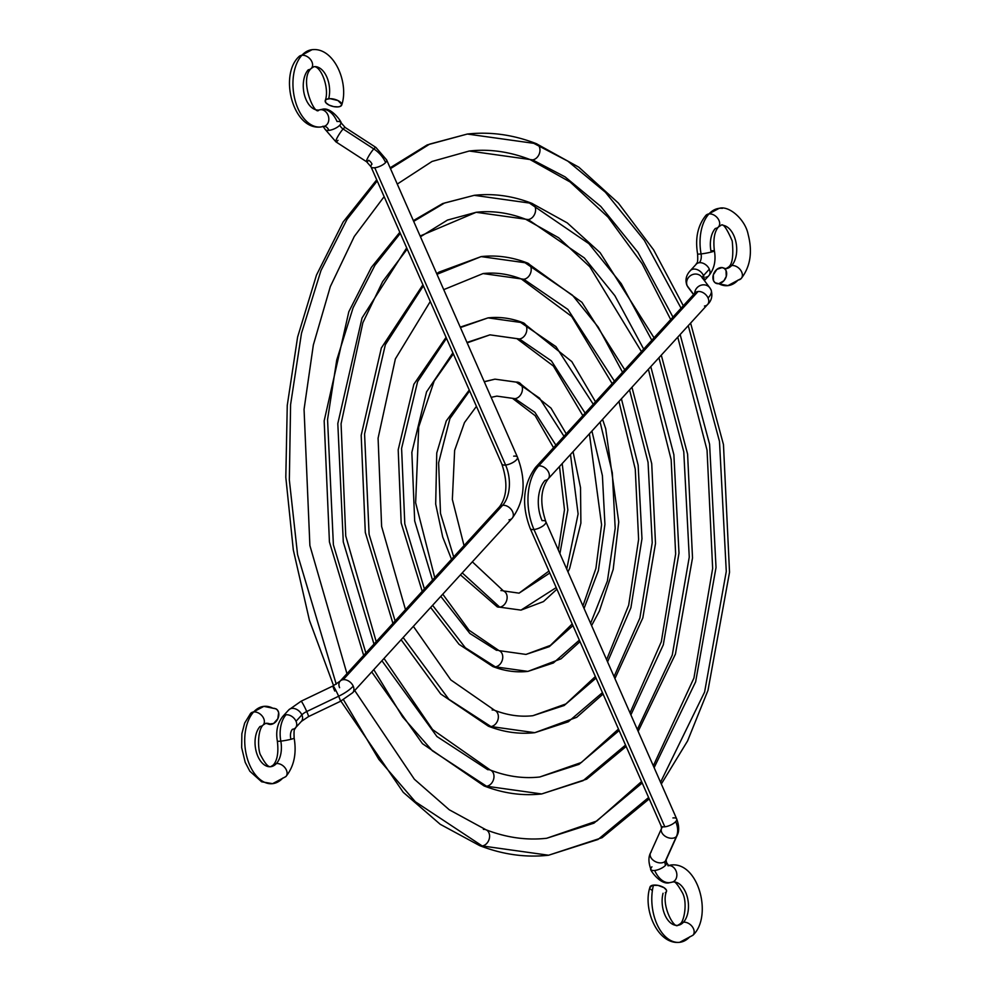 <?xml version="1.0" encoding="UTF-8"?>
<svg xmlns="http://www.w3.org/2000/svg" width="992" height="992" viewBox="0 0 992 992"><rect width="100%" height="100%" fill="white"/><g stroke="black" fill="none" stroke-linecap="round" stroke-linejoin="round"><path stroke-width="1.49" d="M741.198 278.529A8.544 6.064 -137.6 0 0 740.54 270.047A8.544 6.064 -137.6 0 0 731.687 265.534A21.824 13.045 -96.4 0 1 725.983 268.658A21.824 13.045 83.6 0 0 731.687 265.534A8.544 6.064 -137.6 0 0 728.574 267.034A8.544 6.064 42.4 0 1 731.687 265.534A21.824 13.045 83.6 0 0 735.878 241.837A21.824 13.045 83.6 0 0 722.883 225.308A21.824 13.045 -96.4 0 1 735.878 241.837A21.824 13.045 -96.4 0 1 731.687 265.534A8.544 6.064 42.4 0 1 740.54 270.047A8.544 6.064 42.4 0 1 741.198 278.529A8.544 6.064 42.4 0 1 738.085 280.042A38.899 23.25 -96.4 0 1 727.905 285.634A38.899 23.25 -96.4 0 1 718.741 283.7A8.544 6.324 118.2 0 1 715.716 283.142A8.544 6.324 118.2 0 1 713.434 274.474A8.544 6.324 118.2 0 1 720.837 267.58A8.544 6.324 118.2 0 1 723.862 268.138A8.544 6.324 118.2 0 1 726.144 276.818A8.544 6.324 118.2 0 1 718.741 283.7A38.899 23.25 83.6 0 0 727.905 285.634L715.753 283.166M701.071 253.927A8.544 0.769 169.7 0 1 697.599 253.94A8.544 0.769 -10.3 0 0 701.071 253.927A38.899 23.25 -96.4 0 1 708.982 213.925A38.899 23.25 -96.4 0 1 722.387 208.345A38.899 23.25 83.6 0 0 708.982 213.925A8.544 6.064 -137.6 0 0 705.858 215.438A8.544 6.064 42.4 0 1 708.982 213.925A38.899 23.25 83.6 0 0 701.071 253.927A8.544 0.769 -10.3 0 0 709.937 252.377A8.544 0.769 -10.3 0 0 714.389 250.864A8.544 0.769 169.7 0 1 709.937 252.377A8.544 0.769 169.7 0 1 701.071 253.927A8.544 5.109 -96.4 0 1 699.335 262.706A8.544 5.109 83.6 0 0 701.071 253.927M696.21 264.219A8.544 6.064 42.4 0 1 699.335 262.706A8.544 6.064 -137.6 0 0 696.223 264.194C696.607 261.838 698.182 265.608 697.599 253.927C694.995 238.34 697.748 225.506 705.87 215.425M709.788 287.767A8.544 7.899 143.1 0 0 700.612 285.361A8.544 7.899 143.1 0 0 694.698 293.297A8.544 7.899 -36.9 0 1 700.662 285.349A8.544 7.899 -36.9 0 1 709.838 287.829L701.753 277.053A8.544 7.899 143.1 0 0 690.94 275.354A8.544 7.899 143.1 0 0 687.258 285.857A8.544 7.899 143.1 0 0 688.101 287.296L686.836 285.138A25.618 9.498 -23.8 0 0 687.258 285.857A25.618 9.498 156.2 0 1 686.836 285.126C685.026 279.843 686.204 274.995 690.37 270.593A8.544 6.064 42.4 0 1 697.19 269.638A8.544 6.064 42.4 0 1 703.477 275.59A8.544 3.162 -23.8 0 0 702.361 277.859A8.544 3.162 156.2 0 1 703.477 275.59A8.544 6.064 -137.6 0 0 697.116 269.613A8.544 6.064 -137.6 0 0 690.296 270.68M688.15 287.37A8.544 7.899 -36.9 0 1 687.258 285.857L693.681 294.413L687.258 285.857A8.544 7.899 -36.9 0 1 690.903 275.367A8.544 7.899 -36.9 0 1 701.704 276.991A8.544 7.899 -36.9 0 1 702.609 278.504M548.154 478.913C540.541 489.267 539.772 503.514 545.848 521.656A8.544 3.162 156.2 0 0 542.091 520.664A29.413 17.571 83.6 0 1 545.042 480.401A8.544 6.064 42.4 0 0 548.154 478.913A8.544 6.064 -137.6 0 0 547.51 470.406A8.544 6.064 -137.6 0 0 538.656 465.893A8.544 6.064 42.4 0 1 547.522 470.419A8.544 6.064 42.4 0 1 548.154 478.913L707.569 304.532C711.599 300.7 712.777 295.852 711.103 289.986L709.838 287.829A8.544 7.899 -36.9 0 1 710.694 289.28A25.618 9.498 156.2 0 1 711.115 289.999A25.618 9.498 156.2 0 1 708.065 298.009A8.544 6.064 42.4 0 1 707.643 304.445A8.544 6.064 42.4 0 1 704.456 306.032M707.569 304.532A8.544 6.064 -137.6 0 0 708.065 298.009A8.544 6.064 -137.6 0 0 698.07 291.512L538.656 465.893A46.488 27.776 83.6 0 0 533.981 529.53A8.544 3.162 -23.8 0 0 542.537 526.256A8.544 3.162 -23.8 0 0 545.836 521.631M672.936 817.941A8.544 3.162 156.2 0 1 676.705 818.946A8.544 3.162 156.2 0 1 675.688 821.612A23.721 16.852 42.4 0 1 676.42 836.492A8.544 5.853 24.2 0 0 677.164 835.338M666.55 862.569A8.544 3.162 156.2 0 1 665.558 865.284A6.646 4.724 -137.6 0 1 665.347 861.118L676.42 836.492L665.347 861.118A8.544 5.853 24.2 0 0 666.066 860.027A8.544 5.853 -155.8 0 1 665.347 861.118A8.544 5.853 24.2 0 1 655.03 861.44A8.544 5.853 24.2 0 1 650.492 853.021C648.284 857.175 648.433 862.656 650.938 869.488A8.544 3.162 -23.8 0 0 654.695 870.48A8.544 3.162 -23.8 0 0 665.558 865.284A6.646 4.724 42.4 0 1 665.347 861.118A8.544 5.853 -155.8 0 1 655.067 861.465A8.544 5.853 -155.8 0 1 650.467 853.083A8.544 5.853 -155.8 0 1 651.211 851.942M676.693 818.933L545.848 521.656A8.544 3.162 156.2 0 1 542.488 526.281A8.544 3.162 156.2 0 1 533.981 529.53L664.826 826.807A8.544 3.162 -23.8 0 0 675.688 821.612A8.544 3.162 -23.8 0 0 676.693 818.933C679.185 825.852 679.334 831.346 677.139 835.4L666.066 860.027L666.562 862.606A8.544 3.162 -23.8 0 1 665.558 865.284A8.544 3.162 156.2 0 1 654.695 870.48A25.618 15.314 83.6 0 0 669.65 882.644A25.618 15.314 -96.4 0 1 654.695 870.48A8.544 3.162 156.2 0 1 650.95 869.525A8.544 3.162 156.2 0 1 651.942 866.822M671.423 882.285A8.544 6.808 -107.2 0 0 672.477 882.062A8.544 6.808 -107.2 0 0 676.569 872.551A8.544 6.808 -107.2 0 0 668.472 865.545A8.544 6.808 72.8 0 1 676.569 872.551A8.544 6.808 72.8 0 1 672.477 882.062A8.544 6.808 72.8 0 1 671.423 882.285A25.618 15.314 -96.4 0 1 669.65 882.644M683.463 922.213A8.544 6.064 -137.6 0 0 680.351 923.726A8.544 6.064 42.4 0 1 683.463 922.213A21.824 13.045 83.6 0 0 687.406 897.487A21.824 13.045 83.6 0 0 673.37 881.938A21.824 13.045 -96.4 0 1 687.406 897.487A21.824 13.045 -96.4 0 1 683.463 922.213A8.544 6.064 42.4 0 1 692.317 926.726A8.544 6.064 42.4 0 1 692.974 935.208A8.544 6.064 -137.6 0 0 692.317 926.726A8.544 6.064 -137.6 0 0 683.463 922.213A21.824 13.045 -96.4 0 1 676.73 925.4A21.824 13.045 83.6 0 0 683.463 922.213M689.862 936.721A38.899 23.25 -96.4 0 1 677.834 942.4A38.899 23.25 -96.4 0 1 653.468 885.124A8.544 3.67 -165.6 0 0 650.008 887.034M663.053 893.271A21.824 13.045 83.6 0 0 676.73 925.4M718.493 226.92A8.544 6.064 -137.6 0 0 717.824 218.438A8.544 6.064 -137.6 0 0 708.982 213.925A8.544 6.064 42.4 0 1 717.824 218.438A8.544 6.064 42.4 0 1 718.493 226.92A8.544 6.064 42.4 0 1 715.368 228.433A21.824 13.045 83.6 0 0 710.929 250.877A8.544 0.769 169.7 0 1 714.389 250.864M703.477 275.59L709.33 269.192A8.544 6.064 -137.6 0 0 699.335 262.706A8.544 6.064 42.4 0 1 709.33 269.192L703.477 275.59A8.544 6.064 42.4 0 1 704.035 280.091A8.544 6.064 -137.6 0 0 703.477 275.59M677.139 835.4A8.544 5.853 -155.8 0 1 676.42 836.492A8.544 5.853 -155.8 0 1 666.116 836.814A8.544 5.853 -155.8 0 1 661.565 828.407A8.544 5.853 -155.8 0 1 662.284 827.303M666.525 891.362A8.544 3.67 -165.6 0 0 662.532 886.848A8.544 3.67 -165.6 0 0 653.468 885.124A38.899 23.25 83.6 0 0 677.834 942.4M666.562 862.606L668.794 865.78L667.814 865.669A8.544 5.109 83.6 0 0 668.372 865.545M661.54 828.456A8.544 5.853 24.2 0 0 666.153 836.839A8.544 5.853 24.2 0 0 676.42 836.492A23.721 16.852 -137.6 0 0 675.688 821.612A8.544 3.162 156.2 0 1 664.826 826.807A8.544 3.162 156.2 0 1 661.056 825.803M650.492 853.021L661.565 828.394L661.069 825.815A8.544 3.162 -23.8 0 0 664.826 826.807L533.981 529.53A8.544 3.162 156.2 0 1 530.224 528.538A8.544 3.162 -23.8 0 0 533.981 529.53A46.488 27.776 -96.4 0 1 538.656 465.893A8.544 6.064 -137.6 0 0 535.531 467.406M535.544 467.381A8.544 6.064 42.4 0 1 538.656 465.893L698.07 291.512A8.544 6.064 -137.6 0 0 694.97 293.012L535.544 467.381C523.007 484.53 521.234 504.916 530.224 528.538L661.069 825.815M694.896 293.099A8.544 6.064 42.4 0 1 698.07 291.512A8.544 6.064 42.4 0 1 708.065 298.009A25.618 9.498 -23.8 0 0 711.115 289.999M704.394 280.562L708.821 275.714A8.544 6.064 -137.6 0 0 709.33 269.192A8.544 6.064 42.4 0 1 708.834 275.702A8.544 6.064 42.4 0 1 705.721 277.214M651.459 889.96L650.653 889.154M649.946 887.58L652.24 885.36L658.056 885.385L664.008 887.654L666.388 890.047L666.463 891.535M666.029 892.155L665.297 892.664M718.741 283.7L715.133 282.77L713.546 280.761L713.322 274.821L716.881 269.365L722.151 267.592L724.445 268.51L726.032 270.531L726.256 276.458L723.862 280.798L718.741 283.7M479.62 845.606A8.544 6.535 -68.7 0 0 482.174 845.94L415.326 801.747L378.795 759.326L343.48 699.732L378.795 759.326L415.326 801.747L482.174 845.94A8.544 6.535 111.3 0 1 479.62 845.606M336.238 684.182L297.55 554.503L289.342 479.992L290.594 404.6L301.481 333.312L320.962 270.568L347.026 219.368L377.22 180.928L347.026 219.368L320.962 270.568L301.481 333.312L290.594 404.6L289.342 479.992L297.55 554.503L336.238 684.182M390.104 167.809L427.192 144.919L467.331 134.044L429.66 144.113L390.464 168.628L429.66 144.113L467.331 134.044L533.77 143.332L567.87 161.175L605.368 192.212L644.316 240.3L681.07 308.214M530.001 159.538A8.544 6.535 -68.7 0 0 532.555 159.873L469.241 151.02L532.555 159.873A8.544 6.535 111.3 0 1 530.001 159.538M688.262 325.661L719.485 441.353L726.28 571.466L704.593 692.069L660.548 782.266M648.607 797.518L598.015 839.48L548.601 855.228L482.174 845.94L548.601 855.228C525.624 857.758 502.646 854.558 479.682 845.63L440.225 824.29L403.248 792.323L340.876 701.108M641.576 781.535L596.824 821.016L546.691 838.265L593.898 823.186L642.221 782.998L593.898 823.186L546.691 838.265C526.665 840.509 506.391 837.657 485.882 829.721L449.289 809.794L414.371 779.253L354.702 690.519M654.125 767.672L695.64 681.826L716.026 567.486L709.602 444.255L680.14 334.54L709.602 444.255L716.026 567.486L695.64 681.826L654.125 767.672M672.96 317.08L637.943 252.315L600.817 206.46L565.068 176.874L532.555 159.873L565.068 176.874L600.817 206.46L637.943 252.315L672.96 317.08M533.77 143.332A8.544 6.535 111.3 0 1 536.312 143.666A8.544 6.535 111.3 0 1 539.71 152.458A8.544 6.535 111.3 0 1 532.555 159.873A8.544 6.535 -68.7 0 0 539.71 152.458A8.544 6.535 -68.7 0 0 536.312 143.666M483.389 829.411A8.544 6.535 111.3 0 1 485.931 829.746A8.544 6.535 111.3 0 1 489.329 838.525A8.544 6.535 111.3 0 1 482.174 845.94A8.544 6.535 -68.7 0 0 489.329 838.525A8.544 6.535 -68.7 0 0 485.931 829.746M483.997 785.912A8.544 6.535 -68.7 0 0 486.551 786.234L432.338 750.758L402.665 716.98L373.786 669.637L402.665 716.98L432.338 750.758L486.551 786.234A8.544 6.535 111.3 0 1 483.997 785.912M365.874 652.984L333.386 544.831L327.558 419.554L336.734 360.034L353.115 307.731L374.988 265.174L400.309 233.368L374.988 265.174L353.115 307.731L336.734 360.034L327.558 419.554L333.386 544.831L365.874 652.984M413.354 220.633L442.692 203.546L474.238 195.325L444.577 203L413.676 221.377L444.577 203L474.238 195.325L529.381 203.038L588.901 243.685L621.277 283.7L651.794 340.231M529.381 203.038A8.544 6.535 111.3 0 1 531.935 203.372A8.544 6.535 111.3 0 1 535.333 212.152A8.544 6.535 111.3 0 1 528.166 219.567L584.338 257.945L614.891 295.728L643.684 349.097L614.891 295.728L584.338 257.945L528.166 219.567A8.544 6.535 111.3 0 1 525.611 219.232A8.544 6.535 -68.7 0 0 528.166 219.567L476.148 212.288L420.124 236.009M406.695 247.888L362.043 317.961L337.813 423.547L343.282 541.93L373.984 644.118M381.92 660.746L436.902 736.498L487.766 769.705A8.544 6.535 111.3 0 1 490.321 770.04A8.544 6.535 111.3 0 1 493.718 778.832A8.544 6.535 111.3 0 1 486.551 786.234L541.694 793.947L486.551 786.234A8.544 6.535 -68.7 0 0 493.718 778.832A8.544 6.535 -68.7 0 0 490.321 770.04M658.924 357.74L683.773 451.819L689.254 557.082L672.266 655.067L637.335 729.517M625.53 745.079L583.135 780.642L541.694 793.947C522.462 796.068 503.242 793.389 484.059 785.924L422.468 743.678L371.702 671.919M618.475 729.058L581.374 762.476L539.784 776.984L579.018 764.348L619.132 730.558L579.018 764.348L539.784 776.984C523.503 778.819 506.986 776.5 490.259 770.015L432.586 729.591L384.016 658.44M630.9 714.885L663.301 644.825L678.999 553.102L673.878 454.72L650.789 366.631L673.878 454.72L678.999 553.102L663.301 644.825L630.9 714.885M641.415 351.59L589.831 266.774L558.608 237.733L525.673 219.257C508.946 212.784 492.429 210.453 476.148 212.288L528.166 219.567A8.544 6.535 -68.7 0 0 535.333 212.152A8.544 6.535 -68.7 0 0 531.935 203.372M488.386 726.206A8.544 6.535 -68.7 0 0 490.941 726.541L448.818 699.261L403.161 637.509L448.818 699.261L490.941 726.541A8.544 6.535 111.3 0 1 488.386 726.206M395.138 620.967L369.098 534.341L364.572 433.975L385.355 344.683L423.386 285.82L385.355 344.683L364.572 433.975L369.098 534.341L395.138 620.967M436.703 273.668L439.034 272.106L481.145 256.606L436.976 274.288L481.145 256.606L525.004 262.731L572.434 295.17L598.226 327.112L622.53 372.248M521.234 278.926A8.544 6.535 -68.7 0 0 523.788 279.26L483.054 273.569L523.788 279.26A8.544 6.535 111.3 0 1 521.234 278.926M629.548 389.868L648.049 462.297L652.228 542.698L639.89 618.041L614.048 676.606M602.442 692.627L568.267 721.804L534.8 732.679L490.941 726.541L534.8 732.679C519.3 734.378 503.849 732.22 488.448 726.231L440.733 694.003L401.115 639.741M595.361 676.532L565.899 703.936L532.878 715.703L564.138 705.51L596.043 678.094L564.138 705.51L532.878 715.703C520.341 717.129 507.594 715.331 494.648 710.322L450.802 679.904L413.366 626.349M607.575 661.9L630.9 607.774L641.973 538.718L638.154 465.198L621.414 398.784L638.154 465.198L641.973 538.718L630.9 607.774L607.575 661.9M614.42 381.114L567.87 309.417L523.788 279.26L567.87 309.417L614.42 381.114M525.004 262.731A8.544 6.535 111.3 0 1 527.546 263.066A8.544 6.535 111.3 0 1 530.943 271.858A8.544 6.535 111.3 0 1 523.788 279.26A8.544 6.535 -68.7 0 0 530.943 271.858A8.544 6.535 -68.7 0 0 527.546 263.066M492.156 710.012A8.544 6.535 111.3 0 1 494.698 710.346A8.544 6.535 111.3 0 1 498.096 719.138A8.544 6.535 111.3 0 1 490.941 726.541A8.544 6.535 -68.7 0 0 498.096 719.138A8.544 6.535 -68.7 0 0 494.698 710.346M492.776 666.512A8.544 6.535 -68.7 0 0 495.318 666.847L465.322 647.751L432.599 605.306L465.322 647.751L495.318 666.847A8.544 6.535 111.3 0 1 492.776 666.512M424.415 588.95L404.798 523.863L401.599 448.384L417.607 381.647L446.487 338.297L417.607 381.647L401.599 448.384L404.798 523.863L424.415 588.95M460.226 327.124L488.052 317.874L460.424 327.558L488.052 317.874L520.614 322.425L555.966 346.642L593.253 404.265M520.614 322.425A8.544 6.535 111.3 0 1 523.168 322.76A8.544 6.535 111.3 0 1 526.566 331.551A8.544 6.535 111.3 0 1 519.399 338.966L551.403 360.89L585.144 413.131L551.403 360.89L519.399 338.966A8.544 6.535 111.3 0 1 516.844 338.632A8.544 6.535 -68.7 0 0 519.399 338.966L489.961 334.85L466.959 342.438M452.885 352.842L426.548 391.89L411.854 452.364L414.681 520.961L432.524 580.084M440.77 596.366L469.898 633.491L496.533 650.306A8.544 6.535 111.3 0 1 499.088 650.64A8.544 6.535 111.3 0 1 502.485 659.432A8.544 6.535 111.3 0 1 495.318 666.847L527.893 671.398L495.318 666.847A8.544 6.535 -68.7 0 0 502.485 659.432A8.544 6.535 -68.7 0 0 499.088 650.64M600.11 422.071L612.312 472.762L615.189 528.327L607.414 580.94L590.6 623.336M579.34 640.15L553.387 662.966L527.893 671.398C516.138 672.675 504.444 671.063 492.826 666.537L459.036 644.316L430.627 607.451M572.21 623.931L550.411 645.383L525.971 654.422L549.27 646.672L572.942 625.605L549.27 646.672L525.971 654.422L499.026 650.628L469.018 630.205L442.767 594.183M584.052 608.456L598.387 570.636L604.922 524.346L602.404 475.652L591.926 431.024L602.404 475.652L604.922 524.346L598.387 570.636L584.052 608.456M582.85 415.648L553.387 366.023L516.906 338.656L489.961 334.85L519.399 338.966A8.544 6.535 -68.7 0 0 526.566 331.551A8.544 6.535 -68.7 0 0 523.168 322.76M497.153 606.806A8.544 6.535 -68.7 0 0 499.708 607.141L462.235 572.892L499.708 607.141A8.544 6.535 111.3 0 1 497.153 606.806M453.691 556.934L440.498 513.372L438.625 462.768L449.897 418.624L469.613 390.848L449.897 418.624L438.625 462.768L440.498 513.372L453.691 556.934M484.232 381.647L494.958 379.155L484.294 381.796L494.958 379.155L516.224 382.131L539.499 398.114L563.989 436.282M553.548 447.702L535.134 415.648L512.517 398.35A8.544 6.535 -68.7 0 0 515.022 398.66L496.868 396.118L515.022 398.66A8.544 6.535 111.3 0 1 512.467 398.325L496.868 396.118L491.127 397.346M570.474 454.485L578.113 513.943L566.73 569.098M556.214 587.599L520.986 610.117L497.215 606.831L460.424 574.876M548.936 571.07L519.064 593.154L549.804 573.016L519.064 593.154L503.415 590.922A8.544 6.535 111.3 0 1 506.862 599.738A8.544 6.535 111.3 0 1 499.708 607.141A8.544 6.535 -68.7 0 0 506.862 599.738A8.544 6.535 -68.7 0 0 503.465 590.947L472.341 561.832M559.922 553.635L567.846 509.925L562.191 463.549L567.846 509.925L559.922 553.635M555.88 445.148L534.936 412.374L515.022 398.66L534.936 412.374L555.88 445.148M516.224 382.131A8.544 6.535 111.3 0 1 518.779 382.466A8.544 6.535 111.3 0 1 522.176 391.257A8.544 6.535 111.3 0 1 515.022 398.66A8.544 6.535 -68.7 0 0 522.176 391.257A8.544 6.535 -68.7 0 0 518.779 382.466M500.923 590.612A8.544 6.535 111.3 0 1 503.465 590.947M282.77 778.075A38.899 23.25 -96.4 0 1 269.365 783.655A38.899 23.25 -96.4 0 1 246.202 754.18A38.899 23.25 -96.4 0 1 253.667 711.958A8.544 6.064 -137.6 0 0 250.542 713.471A8.544 6.064 42.4 0 1 253.667 711.958A38.899 23.25 -96.4 0 1 263.847 706.366A38.899 23.25 -96.4 0 1 273.011 708.3L274.313 708.3M267.89 723.862A8.544 6.324 -61.8 0 0 270.903 724.42A21.824 13.045 83.6 0 0 265.769 723.342A21.824 13.045 -96.4 0 1 270.903 724.42A8.544 6.324 -61.8 0 0 278.318 717.526A8.544 6.324 -61.8 0 0 276.036 708.858L263.86 706.366A38.899 23.25 83.6 0 0 253.667 711.958A38.899 23.25 83.6 0 0 246.202 754.18A38.899 23.25 83.6 0 0 269.365 783.655M308.487 716.621A8.544 0.682 -115.6 0 0 306.739 711.524A8.544 3.162 -23.8 0 0 301.878 714.872A8.544 6.064 -137.6 0 0 295.591 708.933A8.544 6.064 -137.6 0 0 288.771 709.888L282.918 716.286C277.5 723.044 275.64 731.327 277.351 741.123C278.702 752.407 277.351 760.393 273.271 765.055L270.667 766.704C268.237 767.188 265 763.505 260.933 755.644C257.994 752.271 256.866 730.806 263.165 724.978A8.544 6.064 -137.6 0 0 262.52 716.472A8.544 6.064 -137.6 0 0 253.667 711.958A8.544 6.064 42.4 0 1 262.52 716.472A8.544 6.064 42.4 0 1 263.178 724.966A8.544 6.064 42.4 0 1 260.053 726.466A21.824 13.045 83.6 0 0 255.874 750.163A21.824 13.045 83.6 0 0 268.857 766.692A21.824 13.045 83.6 0 0 276.384 763.567A21.824 13.045 83.6 0 0 280.823 741.123A8.544 0.769 169.7 0 1 277.351 741.136A8.544 0.769 -10.3 0 0 280.823 741.123A25.618 15.314 -96.4 0 1 286.031 714.786A8.544 6.064 -137.6 0 0 282.906 716.298A8.544 6.064 42.4 0 1 286.031 714.786A8.544 6.064 42.4 0 1 296.025 721.271A8.544 6.064 42.4 0 1 295.529 727.806A8.544 6.064 42.4 0 1 292.417 729.294A8.544 5.109 83.6 0 0 290.681 738.073M334.75 691.052A8.544 0.682 64.4 0 1 333.002 685.956A8.544 0.682 64.4 0 1 338.644 696.235L306.739 711.524A8.544 0.682 64.4 0 1 308.475 716.621L301.37 721.407A8.544 6.064 -137.6 0 0 301.878 714.872A8.544 6.064 42.4 0 1 301.444 721.32M513.695 456.159A8.544 3.162 156.2 0 1 517.44 457.114A8.544 3.162 156.2 0 1 514.141 461.739A8.544 3.162 156.2 0 1 505.598 465.025A29.413 17.571 -96.4 0 1 502.634 505.288L343.22 679.669A8.544 6.064 42.4 0 1 353.214 686.154A25.618 9.498 156.2 0 1 338.644 696.235A8.544 0.682 64.4 0 1 340.405 701.332A8.544 0.682 -115.6 0 0 338.644 696.235A25.618 9.498 -23.8 0 0 353.214 686.154A8.544 6.064 -137.6 0 0 343.22 679.669A8.544 6.064 -137.6 0 0 340.033 681.244M322.102 109.356A25.618 15.314 83.6 0 0 320.329 109.715A25.618 15.314 -96.4 0 1 322.102 109.356A25.618 15.314 -96.4 0 1 337.057 121.52A8.544 3.162 156.2 0 1 340.814 122.524A8.544 3.162 156.2 0 1 339.797 125.178A6.646 4.724 -137.6 0 0 343.108 128.997L373.798 148.924A23.721 16.852 42.4 0 1 385.603 162.552A8.544 3.162 -23.8 0 0 386.62 159.886A8.544 3.162 156.2 0 1 385.603 162.552A23.721 16.852 -137.6 0 0 373.798 148.924A8.544 1.364 123 0 0 368.429 156.612A8.544 1.364 123 0 0 366.606 161.758L370.983 166.755L501.828 464.033A8.544 3.162 -23.8 0 0 505.598 465.025L374.753 167.747A8.544 3.162 -23.8 0 0 385.603 162.552A8.544 3.162 156.2 0 1 374.753 167.747A8.544 3.162 156.2 0 1 370.983 166.755A8.544 3.162 -23.8 0 0 374.753 167.747L505.598 465.025A8.544 3.162 -23.8 0 0 514.104 461.776A8.544 3.162 -23.8 0 0 517.464 457.151C526.442 480.785 524.669 501.171 512.132 518.308A8.544 6.064 -137.6 0 0 511.5 509.826A8.544 6.064 -137.6 0 0 502.634 505.288A8.544 6.064 42.4 0 1 511.488 509.814A8.544 6.064 42.4 0 1 512.145 518.295A8.544 6.064 42.4 0 1 509.02 519.808M337.999 140.343A8.544 1.364 -57 0 1 335.916 141.844A8.544 1.364 -57 0 1 337.739 136.685A8.544 1.364 -57 0 1 343.108 128.997A8.544 1.364 -57 0 1 345.191 127.509A8.544 1.364 123 0 0 343.108 128.997A6.646 4.724 42.4 0 1 339.797 125.178A8.544 3.162 -23.8 0 0 340.802 122.475M325.202 129.431A8.544 3.162 -23.8 0 0 328.947 130.386A8.544 3.162 -23.8 0 0 339.797 125.178A8.544 3.162 156.2 0 1 328.947 130.386A8.544 5.109 83.6 0 0 324.124 126.319A8.544 5.109 -96.4 0 1 328.947 130.386A8.544 3.162 156.2 0 1 325.178 129.382L322.958 126.22M320.329 109.715A8.544 6.808 72.8 0 1 328.513 116.659A8.544 6.808 72.8 0 1 324.434 126.22A8.544 6.808 -107.2 0 0 328.513 116.659A8.544 6.808 -107.2 0 0 320.329 109.715A8.544 6.808 -107.2 0 0 319.275 109.938A8.544 6.808 72.8 0 1 320.329 109.715M323.938 126.331L320.8 126.988C293.148 130.485 278.839 75.578 298.79 56.767A8.544 6.064 42.4 0 1 301.89 55.279A38.899 23.25 -96.4 0 1 313.906 49.6A38.899 23.25 83.6 0 0 301.89 55.279A8.544 6.064 -137.6 0 0 298.766 56.792L312.083 49.687C333.994 47.008 349.209 82.857 341.756 104.916M338.272 106.876A8.544 3.67 14.4 0 1 329.208 105.152A8.544 3.67 14.4 0 1 325.227 100.638A8.544 3.67 14.4 0 1 328.687 98.729A21.824 13.045 83.6 0 0 315.022 66.6A21.824 13.045 -96.4 0 1 328.687 98.729A8.544 3.67 14.4 0 1 337.751 100.452A8.544 3.67 14.4 0 1 341.744 104.966A8.544 3.67 14.4 0 1 338.272 106.876L340.516 106.268L341.806 104.42L337.937 100.539L330.113 98.667L326.455 99.336L325.289 100.465L325.872 102.759L329.034 105.065L333.684 106.615L338.272 106.876M319.883 127.063A38.899 23.25 -96.4 0 1 294.86 99.349A38.899 23.25 -96.4 0 1 301.89 55.279A38.899 23.25 83.6 0 0 294.86 99.349A38.899 23.25 83.6 0 0 319.883 127.063M311.401 68.274A8.544 6.064 -137.6 0 0 310.744 59.793A8.544 6.064 -137.6 0 0 301.89 55.279A8.544 6.064 42.4 0 1 310.744 59.793A8.544 6.064 42.4 0 1 311.401 68.274A8.544 6.064 42.4 0 1 308.276 69.787A21.824 13.045 83.6 0 0 304.333 94.513A21.824 13.045 83.6 0 0 318.37 110.062M288.697 709.962A8.544 6.064 42.4 0 1 295.517 708.908A8.544 6.064 42.4 0 1 301.878 714.872L296.025 721.271A8.544 6.064 -137.6 0 0 286.031 714.786A25.618 15.314 83.6 0 0 280.823 741.123A8.544 0.769 -10.3 0 0 289.689 739.586A8.544 0.769 -10.3 0 0 294.153 738.06A8.544 0.769 169.7 0 1 289.689 739.586A8.544 0.769 169.7 0 1 280.823 741.123A21.824 13.045 -96.4 0 1 276.384 763.567A8.544 6.064 -137.6 0 0 273.259 765.08A8.544 6.064 42.4 0 1 276.384 763.567A8.544 6.064 42.4 0 1 285.237 768.081A8.544 6.064 42.4 0 1 285.894 776.562A8.544 6.064 -137.6 0 0 285.237 768.081A8.544 6.064 -137.6 0 0 276.384 763.567A21.824 13.045 -96.4 0 1 268.857 766.692M352.792 692.602A8.544 6.064 -137.6 0 0 353.214 686.154A8.544 6.064 42.4 0 1 352.718 692.689L512.132 518.308M370.983 166.755A8.544 3.162 156.2 0 1 372 164.089A6.646 4.724 -137.6 0 0 368.689 160.27A8.544 1.364 -57 0 1 366.594 161.758A8.544 1.364 -57 0 1 368.441 156.587A8.544 1.364 -57 0 1 373.798 148.924A8.544 1.364 -57 0 1 375.894 147.436A8.544 1.364 123 0 0 373.798 148.924L343.108 128.997A8.544 1.364 123 0 0 337.751 136.66A8.544 1.364 123 0 0 335.904 141.831L325.178 129.394M339.611 687.692A8.544 6.064 42.4 0 1 340.107 681.157A8.544 6.064 42.4 0 1 343.22 679.669L502.634 505.288A8.544 6.064 -137.6 0 0 499.522 506.788A8.544 6.064 42.4 0 1 502.634 505.288A29.413 17.571 83.6 0 0 505.598 465.025A8.544 3.162 156.2 0 1 501.84 464.07M295.542 727.781A8.544 6.064 -137.6 0 0 296.025 721.271L301.878 714.872A8.544 3.162 156.2 0 1 306.739 711.524A8.544 0.682 -115.6 0 0 301.084 701.232A8.544 0.682 64.4 0 1 306.739 711.524L338.644 696.235A8.544 0.682 -115.6 0 0 333.014 685.943L340.107 681.157L499.522 506.788C507.135 496.434 507.904 482.174 501.828 464.033M268.386 724.098L273.594 723.515L277.834 718.729L278.64 712.566L277.512 710.111L275.528 708.623M708.821 275.714C714.252 268.956 716.1 260.673 714.401 250.877C713.037 239.593 714.401 231.607 718.468 226.945L721.085 225.296C723.069 223.15 726.776 228.371 732.22 240.994C733.634 255.527 732.418 264.207 728.587 267.022L725.97 268.671L723.825 268.113M701.753 277.053L702.46 278.268M650.938 869.488C648.557 867.454 659.953 885.881 669.724 882.632L672.861 881.975C674.424 880.524 677.685 884.256 682.657 893.209C687.592 902.906 684.096 921.246 680.363 923.701L677.747 925.35C673.952 928.934 660.846 904.816 666.537 891.312M667.814 865.669L670.952 865.012C698.604 861.515 712.901 916.422 692.962 935.233L679.656 942.313C657.746 944.992 642.531 909.143 649.996 887.084M705.87 215.413L719.175 208.332C729.281 205.257 745.364 219.827 748.104 234.273C752.705 251.931 750.398 266.687 741.185 278.541L727.88 285.634M690.37 270.593L696.223 264.194M693.544 294.562L688.101 287.296M333.585 685.658L309.442 620.347L293.31 549.952L285.808 477.313L287.258 405.393L297.6 337.082L316.46 275.119L343.145 221.985L376.724 179.812M670.691 319.56L642.072 263.624L608.046 217.136L570.14 181.995L530.063 159.563C509.541 151.615 489.267 148.763 469.241 151.02L432.028 161.46L397.271 184.078M677.759 337.144L707.048 450.17L712.653 568.478L693.929 678.057L653.319 765.824M548.601 855.228L602.107 837.682L649.214 798.895M661.317 784.002L687.543 740.999L708.003 690.296L729.529 572.285L723.466 444.565L690.606 323.082M683.314 305.759L653.604 249.835L618.363 203.05L578.807 167.189L536.263 143.642C513.298 134.714 490.321 131.514 467.331 134.044M346.952 673.68L309.888 545.526L304.06 409.374L313.336 345.018L330.324 286.601L354.28 236.468L384.14 196.639M363.655 655.402L329.431 541.979L324.173 420.856L348.812 311.748L371.38 267.369L399.826 232.277M648.384 369.272L671.162 459.668L675.639 553.982L661.329 641.688L630.032 712.913M541.694 793.947L586.681 779.154L626.15 746.48M638.141 731.352L675.428 654.112L692.515 557.901L687.592 454.1L661.292 355.148M654.038 337.776L600.148 252.687L567.288 222.915L531.873 203.348C512.69 195.883 493.483 193.204 474.238 195.325M376.216 641.663L345.749 535.99L341.074 423.782L362.849 322.76L382.627 281.616L407.204 249.054M420.459 236.778L447.466 220.075L476.148 212.288M392.931 623.385L365.304 532.481L361.187 435.327L381.337 347.994L422.927 284.778M612.138 383.606L571.615 316.398L521.296 278.95C508.338 273.941 495.591 272.155 483.054 273.569L443.722 289.639M618.958 401.462L635.264 469.154L638.612 539.425L628.68 605.182L606.62 659.717M534.8 732.679L576.687 717.315L603.074 694.065M614.916 678.59L642.828 617.904L655.501 543.517L651.719 463.648L631.954 387.24M624.774 369.793L581.932 302.312L527.496 263.041C512.095 257.052 496.645 254.894 481.145 256.606M405.492 609.646L381.622 526.467L378.088 438.179L395.374 358.906L430.28 301.481M422.22 591.356L401.177 522.995L398.201 449.822L413.862 384.276L446.065 337.33M589.409 433.789L601.574 524.756L595.907 568.428L582.924 605.889M527.893 671.398L561.038 658.812L579.998 641.638M591.592 625.58L599.391 611.047L613.18 569.42L618.748 522.003L605.703 428.68L602.566 419.38M595.498 401.81L571.776 361.572L523.106 322.747C511.488 318.209 499.794 316.597 488.052 317.874M434.756 577.629L415.636 502.746L418.711 426.957L434.161 381.089L453.356 353.908M467.158 342.86L489.961 334.85M451.521 559.302L442.717 537.056L435.686 504.072L436.753 453.009L446.288 420.893L469.253 390.03M559.5 466.5L564.485 509.727L558.36 550.064M520.986 610.117L543.455 601.598L556.921 589.198M567.97 571.925L569.668 568.329L580.89 523.144L580.531 487.692L573.054 451.67M566.234 433.826L551.006 408.121L518.717 382.441L494.958 379.155M464.033 545.612L452.352 499.472L454.634 450.405L464.479 422.58L476.445 406.36M301.37 721.407L295.529 727.806C295.132 730.162 293.57 726.392 294.153 738.073C296.757 753.66 293.992 766.494 285.882 776.575L272.577 783.668L261.628 781.795L249.848 771.23L245.198 762.315L241.664 747.67L241.862 733.72L244.652 723.106L250.567 713.459L263.86 706.366M267.927 723.887L265.782 723.329L263.165 724.978M517.464 457.151L386.62 159.886L375.894 147.436L345.204 127.509L340.814 122.512C343.195 124.608 331.874 106.144 322.028 109.368L318.891 110.025C314.848 116.734 298.542 79.273 311.389 68.299L314.005 66.65C321.21 66.278 329.753 88.61 325.215 100.688M352.718 692.689L340.392 701.344L308.475 716.621M335.904 141.831L366.594 161.758M333.014 685.943L301.097 701.22L288.771 709.888"/></g></svg>
